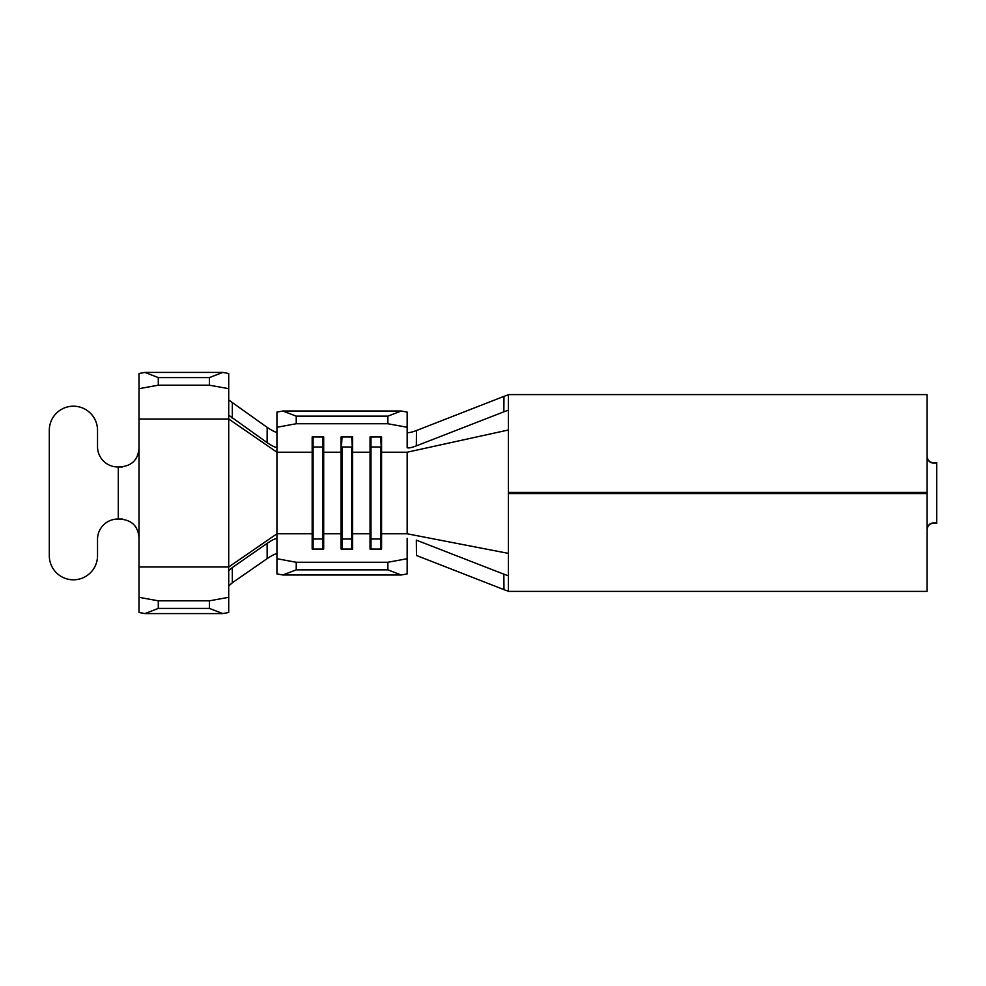 <?xml version="1.0" encoding="UTF-8"?>
<svg xmlns="http://www.w3.org/2000/svg" width="986" height="986" viewBox="0 0 986 986"><rect width="100%" height="100%" fill="white"/><g stroke="black" fill="none" stroke-linecap="round" stroke-linejoin="round"><path stroke-width="1.48" d="M139.001 448.322C137.954 460.474 131.052 466.686 118.271 466.957A20.25 20.25 0 0 1 97.528 446.695L97.528 430.303A24.12 24.12 0 0 0 73.42 406.195A24.12 24.12 0 0 0 49.3 430.303L49.3 555.697A24.12 24.12 0 0 0 73.42 579.805A24.12 24.12 0 0 0 97.528 555.697L97.528 539.305A20.25 20.25 0 0 1 118.271 519.055C131.039 519.314 137.954 525.526 139.001 537.678M927.05 493.567L508.431 493.567L508.431 492.519L927.05 492.519L927.05 591.39L508.431 591.39M508.431 410.188L503.846 411.828L503.969 396.36L508.431 394.733L508.431 492.519M508.431 493.567L508.431 591.267L503.969 589.64L503.846 574.172L416.326 540.131L416.449 555.475L503.969 589.64M508.431 394.61L927.05 394.61L927.05 492.519M931.856 462.619L936.7 462.619C931.154 464.036 927.937 461.941 927.05 456.333L927.05 456.308C927.456 460.474 929.884 462.668 934.334 462.89L936.7 462.619L936.7 523.381L934.334 523.11C929.884 523.319 927.456 525.526 927.05 529.692C927.937 524.059 931.154 521.964 936.7 523.381L931.856 523.381M139.001 388.681L139.001 373.509L144.93 372.425L158.29 377.589L158.29 385.181L139.001 388.681L139.001 597.319L158.29 600.819L209.414 600.819L228.715 597.319L228.715 612.491L222.787 613.575L209.414 608.411L209.414 600.819M158.29 600.819L158.29 608.411L144.93 613.575L139.001 612.491L139.001 597.319M282.859 411.014L296.231 416.154L296.231 423.746L276.943 427.271L276.943 412.099L282.859 411.014L401.228 411.014L407.156 412.099L407.156 447.644C408.155 448.371 411.211 447.78 416.326 445.869L503.846 411.828M276.943 427.271L276.943 533.783L312.168 533.783L312.168 436.958L323.691 436.958L323.691 452.217L341.107 452.217L341.107 436.958L352.631 436.958L352.631 452.217L370.046 452.217L370.046 436.958L381.57 436.958L381.57 452.217L407.156 452.217L407.156 533.783L508.431 553.392M407.156 427.271L387.868 423.746L387.868 416.154L401.228 411.014M296.231 423.746L387.868 423.746M322.755 549.042L322.755 447.003L323.691 452.217L323.691 549.042L312.168 549.042L312.168 533.783L313.104 538.997L322.755 538.997L323.691 533.783L341.107 533.783L341.107 452.217L342.043 436.958M370.982 549.042L370.982 538.997L380.633 538.997L381.57 533.783L381.57 549.042L370.046 549.042L370.046 533.783L370.982 538.997L370.982 447.003L370.046 452.217L370.046 533.783L352.631 533.783L352.631 549.042L341.107 549.042L341.107 533.783L342.043 538.997L351.694 538.997L352.631 533.783L352.631 452.217L351.694 436.958M407.156 533.783L381.57 533.783L381.57 452.217L380.633 436.958M508.431 492.433L927.05 492.433M508.431 493.481L927.05 493.481M503.846 574.172L508.431 575.812M407.156 432.312C408.179 433.051 411.285 432.46 416.449 430.525L503.969 396.36M416.449 430.525L416.326 445.869M407.156 538.356L407.156 573.901L401.228 574.986L387.868 569.846L387.868 562.254L407.156 558.729M276.943 447.422C275.525 447.644 272.259 446.042 267.107 442.615L228.715 415.18L228.715 566.987L276.943 533.783L276.943 558.729L296.231 562.254L296.231 569.846L282.859 574.986L401.228 574.986M282.859 574.986L276.943 573.901L276.943 558.729M296.231 569.846L387.868 569.846M296.231 562.254L387.868 562.254M296.231 416.154L387.868 416.154M267.107 442.615L267.169 427.382C272.296 430.796 275.55 432.386 276.943 432.151M228.715 399.996L267.169 427.382M232.363 403.274L232.302 418.409M139.001 566.987L228.715 566.987L228.715 570.82L232.302 567.591L232.363 582.726L267.169 558.618L267.107 543.385L232.302 567.591M267.107 543.385C272.247 539.958 275.525 538.356 276.943 538.578M276.943 553.849C275.55 553.614 272.296 555.204 267.169 558.618M232.363 582.726L228.715 586.004M228.715 570.82L228.715 597.319M228.715 388.681L209.414 385.181L209.414 377.589L222.787 372.425L228.715 373.509L228.715 415.18M144.93 613.575L222.787 613.575M158.29 608.411L209.414 608.411M158.29 385.181L209.414 385.181M158.29 377.589L209.414 377.589M144.93 372.425L222.787 372.425M342.043 549.042L342.043 447.003L351.694 447.003L351.694 549.042M380.633 549.042L380.633 447.003L370.982 447.003L370.982 436.958M313.104 549.042L313.104 436.958M139.001 419.013L228.715 419.013L276.943 452.217L312.168 452.217L313.104 447.003L322.755 447.003L322.755 436.958M122.437 519.043L118.271 519.043L118.271 466.957L122.437 466.957M407.156 452.217L508.431 429.982M936.614 462.656L935.061 463.149M936.614 523.344L935.184 522.876"/></g></svg>
